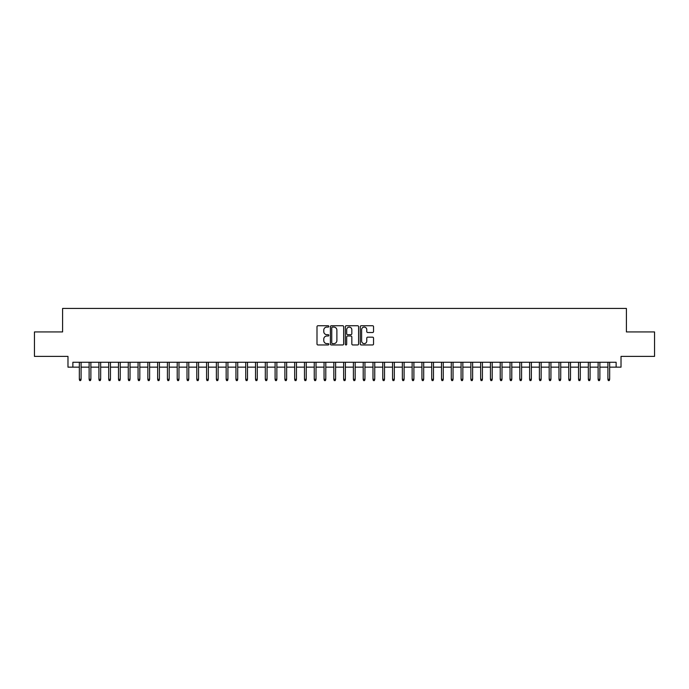 <?xml version="1.0" encoding="UTF-8"?>
<svg xmlns="http://www.w3.org/2000/svg" width="689" height="689" viewBox="0 0 689 689"><rect width="100%" height="100%" fill="white"/><g stroke="black" fill="none" stroke-linecap="round" stroke-linejoin="round"><path stroke-width="1.03" d="M328.842 326.414A0.672 0.672 0 0 0 328.162 325.742L317.956 325.742A0.965 0.965 0 0 0 317 326.698L317 343.992A0.965 0.965 0 0 0 317.956 344.956L328.162 344.956A0.672 0.672 0 0 0 328.842 344.285A0.672 0.672 0 0 0 328.162 343.613L326.844 343.613A3.075 3.075 0 0 1 323.77 340.538L323.77 339.091A3.075 3.075 0 0 1 326.844 336.017L328.162 336.017A0.672 0.672 0 0 0 328.842 335.345A0.672 0.672 0 0 0 328.162 334.673L326.844 334.673A3.075 3.075 0 0 1 323.77 331.598L323.77 330.16A3.075 3.075 0 0 1 326.844 327.086L328.162 327.086A0.672 0.672 0 0 0 328.842 326.414M372.577 332.511A0.965 0.965 0 0 0 373.541 331.555L373.541 326.698A0.965 0.965 0 0 0 372.577 325.742L361.243 325.742A0.965 0.965 0 0 0 360.278 326.698L360.278 343.992A0.965 0.965 0 0 0 361.243 344.956L372.577 344.956A0.965 0.965 0 0 0 373.541 343.992L373.541 338.135A0.965 0.965 0 0 0 372.577 337.171L367.728 337.171A0.965 0.965 0 0 0 366.763 338.135L366.763 341.038A2.567 2.567 0 0 1 364.197 343.613A2.567 2.567 0 0 1 361.63 341.038L361.63 329.652A2.567 2.567 0 0 1 364.197 327.086A2.567 2.567 0 0 1 366.763 329.652L366.763 331.555A0.965 0.965 0 0 0 367.728 332.511L372.577 332.511M72.87 367.159L72.87 362.268L616.13 362.268L616.13 367.159L621.022 367.159L621.022 356.394L654.55 356.394L654.55 331.926L626.404 331.926L626.404 308.431L62.596 308.431L62.596 331.926L34.45 331.926L34.45 356.394L67.978 356.394L67.978 367.159L79.33 367.159M343.656 326.698A0.965 0.965 0 0 0 342.7 325.742L331.357 325.742A0.965 0.965 0 0 0 330.401 326.698L330.401 343.992A0.965 0.965 0 0 0 331.357 344.956L342.7 344.956A0.965 0.965 0 0 0 343.656 343.992L343.656 326.698M346.3 325.742L357.643 325.742A0.965 0.965 0 0 1 358.599 326.698L358.599 343.992A0.965 0.965 0 0 1 357.643 344.956L352.785 344.956A0.965 0.965 0 0 1 351.829 343.992L351.829 336.981A0.965 0.965 0 0 0 350.865 336.017L347.644 336.017A0.965 0.965 0 0 0 346.688 336.981L346.688 344.285A0.672 0.672 0 0 1 346.016 344.956A0.672 0.672 0 0 1 345.344 344.285L345.344 326.698A0.965 0.965 0 0 1 346.3 325.742M81.095 367.159L89.122 367.159M90.879 367.159L98.906 367.159M100.672 367.159L108.698 367.159M110.455 367.159L118.482 367.159M120.248 367.159L128.275 367.159M130.032 367.159L138.058 367.159M139.824 367.159L147.851 367.159M149.608 367.159L157.635 367.159M159.4 367.159L167.427 367.159M169.193 367.159L177.211 367.159M178.976 367.159L187.003 367.159M188.769 367.159L196.796 367.159M198.553 367.159L206.579 367.159M208.345 367.159L216.372 367.159M218.129 367.159L226.156 367.159M227.921 367.159L235.948 367.159M237.705 367.159L245.732 367.159M247.497 367.159L255.524 367.159M257.281 367.159L265.308 367.159M267.074 367.159L275.1 367.159M276.857 367.159L284.884 367.159M286.65 367.159L294.677 367.159M296.442 367.159L304.469 367.159M306.226 367.159L314.253 367.159M316.018 367.159L324.045 367.159M325.802 367.159L333.829 367.159M335.595 367.159L343.622 367.159M345.378 367.159L353.405 367.159M355.171 367.159L363.198 367.159M364.955 367.159L372.982 367.159M374.747 367.159L382.774 367.159M384.531 367.159L392.558 367.159M394.323 367.159L402.35 367.159M404.116 367.159L412.143 367.159M413.9 367.159L421.926 367.159M423.692 367.159L431.719 367.159M433.476 367.159L441.503 367.159M443.268 367.159L451.295 367.159M453.052 367.159L461.079 367.159M462.844 367.159L470.871 367.159M472.628 367.159L480.655 367.159M482.421 367.159L490.447 367.159M492.204 367.159L500.231 367.159M501.997 367.159L510.024 367.159M511.789 367.159L519.807 367.159M521.573 367.159L529.6 367.159M531.365 367.159L539.392 367.159M541.149 367.159L549.176 367.159M550.942 367.159L558.968 367.159M560.725 367.159L568.752 367.159M570.518 367.159L578.545 367.159M580.302 367.159L588.328 367.159M590.094 367.159L598.121 367.159M599.878 367.159L607.905 367.159M609.67 367.159L616.13 367.159M332.417 327.086A0.672 0.672 0 0 0 331.745 327.757L331.745 342.941A0.672 0.672 0 0 0 332.417 343.613L333.812 343.613A3.075 3.075 0 0 0 336.887 340.538L336.887 330.16A3.075 3.075 0 0 0 333.812 327.086L332.417 327.086M351.829 329.704A2.567 2.567 0 0 0 349.254 327.137A2.567 2.567 0 0 0 346.688 329.704L346.688 333.717A0.965 0.965 0 0 0 347.644 334.673L350.865 334.673A0.965 0.965 0 0 0 351.829 333.717L351.829 329.704M79.33 379.294L79.726 380.569L80.699 380.569L81.095 379.294L79.33 379.294L79.33 362.268M81.095 379.294L81.095 362.268M89.122 379.294L89.51 380.569L90.492 380.569L90.879 379.294L89.122 379.294L89.122 362.268M90.879 379.294L90.879 362.268M98.906 379.294L99.302 380.569L100.275 380.569L100.672 379.294L98.906 379.294L98.906 362.268M100.672 379.294L100.672 362.268M108.698 379.294L109.086 380.569L110.068 380.569L110.455 379.294L108.698 379.294L108.698 362.268M110.455 379.294L110.455 362.268M118.482 379.294L118.878 380.569L119.852 380.569L120.248 379.294L118.482 379.294L118.482 362.268M120.248 379.294L120.248 362.268M128.275 379.294L128.662 380.569L129.644 380.569L130.032 379.294L128.275 379.294L128.275 362.268M130.032 379.294L130.032 362.268M138.058 379.294L138.455 380.569L139.428 380.569L139.824 379.294L138.058 379.294L138.058 362.268M139.824 379.294L139.824 362.268M147.851 379.294L148.238 380.569L149.22 380.569L149.608 379.294L147.851 379.294L147.851 362.268M149.608 379.294L149.608 362.268M157.635 379.294L158.031 380.569L159.013 380.569L159.4 379.294L157.635 379.294L157.635 362.268M159.4 379.294L159.4 362.268M167.427 379.294L167.815 380.569L168.796 380.569L169.193 379.294L167.427 379.294L167.427 362.268M169.193 379.294L169.193 362.268M177.211 379.294L177.607 380.569L178.589 380.569L178.976 379.294L177.211 379.294L177.211 362.268M178.976 379.294L178.976 362.268M187.003 379.294L187.391 380.569L188.373 380.569L188.769 379.294L187.003 379.294L187.003 362.268M188.769 379.294L188.769 362.268M196.796 379.294L197.183 380.569L198.165 380.569L198.553 379.294L196.796 379.294L196.796 362.268M198.553 379.294L198.553 362.268M206.579 379.294L206.976 380.569L207.949 380.569L208.345 379.294L206.579 379.294L206.579 362.268M208.345 379.294L208.345 362.268M216.372 379.294L216.759 380.569L217.741 380.569L218.129 379.294L216.372 379.294L216.372 362.268M218.129 379.294L218.129 362.268M226.156 379.294L226.552 380.569L227.525 380.569L227.921 379.294L226.156 379.294L226.156 362.268M227.921 379.294L227.921 362.268M235.948 379.294L236.336 380.569L237.317 380.569L237.705 379.294L235.948 379.294L235.948 362.268M237.705 379.294L237.705 362.268M245.732 379.294L246.128 380.569L247.101 380.569L247.497 379.294L245.732 379.294L245.732 362.268M247.497 379.294L247.497 362.268M255.524 379.294L255.912 380.569L256.894 380.569L257.281 379.294L255.524 379.294L255.524 362.268M257.281 379.294L257.281 362.268M265.308 379.294L265.704 380.569L266.677 380.569L267.074 379.294L265.308 379.294L265.308 362.268M267.074 379.294L267.074 362.268M275.1 379.294L275.488 380.569L276.47 380.569L276.857 379.294L275.1 379.294L275.1 362.268M276.857 379.294L276.857 362.268M284.884 379.294L285.28 380.569L286.262 380.569L286.65 379.294L284.884 379.294L284.884 362.268M286.65 379.294L286.65 362.268M294.677 379.294L295.064 380.569L296.046 380.569L296.442 379.294L294.677 379.294L294.677 362.268M296.442 379.294L296.442 362.268M304.469 379.294L304.857 380.569L305.838 380.569L306.226 379.294L304.469 379.294L304.469 362.268M306.226 379.294L306.226 362.268M314.253 379.294L314.649 380.569L315.622 380.569L316.018 379.294L314.253 379.294L314.253 362.268M316.018 379.294L316.018 362.268M324.045 379.294L324.433 380.569L325.415 380.569L325.802 379.294L324.045 379.294L324.045 362.268M325.802 379.294L325.802 362.268M333.829 379.294L334.225 380.569L335.198 380.569L335.595 379.294L333.829 379.294L333.829 362.268M335.595 379.294L335.595 362.268M343.622 379.294L344.009 380.569L344.991 380.569L345.378 379.294L343.622 379.294L343.622 362.268M345.378 379.294L345.378 362.268M353.405 379.294L353.801 380.569L354.775 380.569L355.171 379.294L353.405 379.294L353.405 362.268M355.171 379.294L355.171 362.268M363.198 379.294L363.585 380.569L364.567 380.569L364.955 379.294L363.198 379.294L363.198 362.268M364.955 379.294L364.955 362.268M372.982 379.294L373.378 380.569L374.351 380.569L374.747 379.294L372.982 379.294L372.982 362.268M374.747 379.294L374.747 362.268M382.774 379.294L383.162 380.569L384.143 380.569L384.531 379.294L382.774 379.294L382.774 362.268M384.531 379.294L384.531 362.268M392.558 379.294L392.954 380.569L393.936 380.569L394.323 379.294L392.558 379.294L392.558 362.268M394.323 379.294L394.323 362.268M402.35 379.294L402.738 380.569L403.72 380.569L404.116 379.294L402.35 379.294L402.35 362.268M404.116 379.294L404.116 362.268M412.143 379.294L412.53 380.569L413.512 380.569L413.9 379.294L412.143 379.294L412.143 362.268M413.9 379.294L413.9 362.268M421.926 379.294L422.323 380.569L423.296 380.569L423.692 379.294L421.926 379.294L421.926 362.268M423.692 379.294L423.692 362.268M431.719 379.294L432.106 380.569L433.088 380.569L433.476 379.294L431.719 379.294L431.719 362.268M433.476 379.294L433.476 362.268M441.503 379.294L441.899 380.569L442.872 380.569L443.268 379.294L441.503 379.294L441.503 362.268M443.268 379.294L443.268 362.268M451.295 379.294L451.683 380.569L452.664 380.569L453.052 379.294L451.295 379.294L451.295 362.268M453.052 379.294L453.052 362.268M461.079 379.294L461.475 380.569L462.448 380.569L462.844 379.294L461.079 379.294L461.079 362.268M462.844 379.294L462.844 362.268M470.871 379.294L471.259 380.569L472.241 380.569L472.628 379.294L470.871 379.294L470.871 362.268M472.628 379.294L472.628 362.268M480.655 379.294L481.051 380.569L482.024 380.569L482.421 379.294L480.655 379.294L480.655 362.268M482.421 379.294L482.421 362.268M490.447 379.294L490.835 380.569L491.817 380.569L492.204 379.294L490.447 379.294L490.447 362.268M492.204 379.294L492.204 362.268M500.231 379.294L500.627 380.569L501.609 380.569L501.997 379.294L500.231 379.294L500.231 362.268M501.997 379.294L501.997 362.268M510.024 379.294L510.411 380.569L511.393 380.569L511.789 379.294L510.024 379.294L510.024 362.268M511.789 379.294L511.789 362.268M519.807 379.294L520.204 380.569L521.185 380.569L521.573 379.294L519.807 379.294L519.807 362.268M521.573 379.294L521.573 362.268M529.6 379.294L529.987 380.569L530.969 380.569L531.365 379.294L529.6 379.294L529.6 362.268M531.365 379.294L531.365 362.268M539.392 379.294L539.78 380.569L540.762 380.569L541.149 379.294L539.392 379.294L539.392 362.268M541.149 379.294L541.149 362.268M549.176 379.294L549.572 380.569L550.545 380.569L550.942 379.294L549.176 379.294L549.176 362.268M550.942 379.294L550.942 362.268M558.968 379.294L559.356 380.569L560.338 380.569L560.725 379.294L558.968 379.294L558.968 362.268M560.725 379.294L560.725 362.268M568.752 379.294L569.148 380.569L570.122 380.569L570.518 379.294L568.752 379.294L568.752 362.268M570.518 379.294L570.518 362.268M578.545 379.294L578.932 380.569L579.914 380.569L580.302 379.294L578.545 379.294L578.545 362.268M580.302 379.294L580.302 362.268M588.328 379.294L588.725 380.569L589.698 380.569L590.094 379.294L588.328 379.294L588.328 362.268M590.094 379.294L590.094 362.268M598.121 379.294L598.508 380.569L599.49 380.569L599.878 379.294L598.121 379.294L598.121 362.268M599.878 379.294L599.878 362.268M607.905 379.294L608.301 380.569L609.274 380.569L609.67 379.294L607.905 379.294L607.905 362.268M609.67 379.294L609.67 362.268"/></g></svg>
